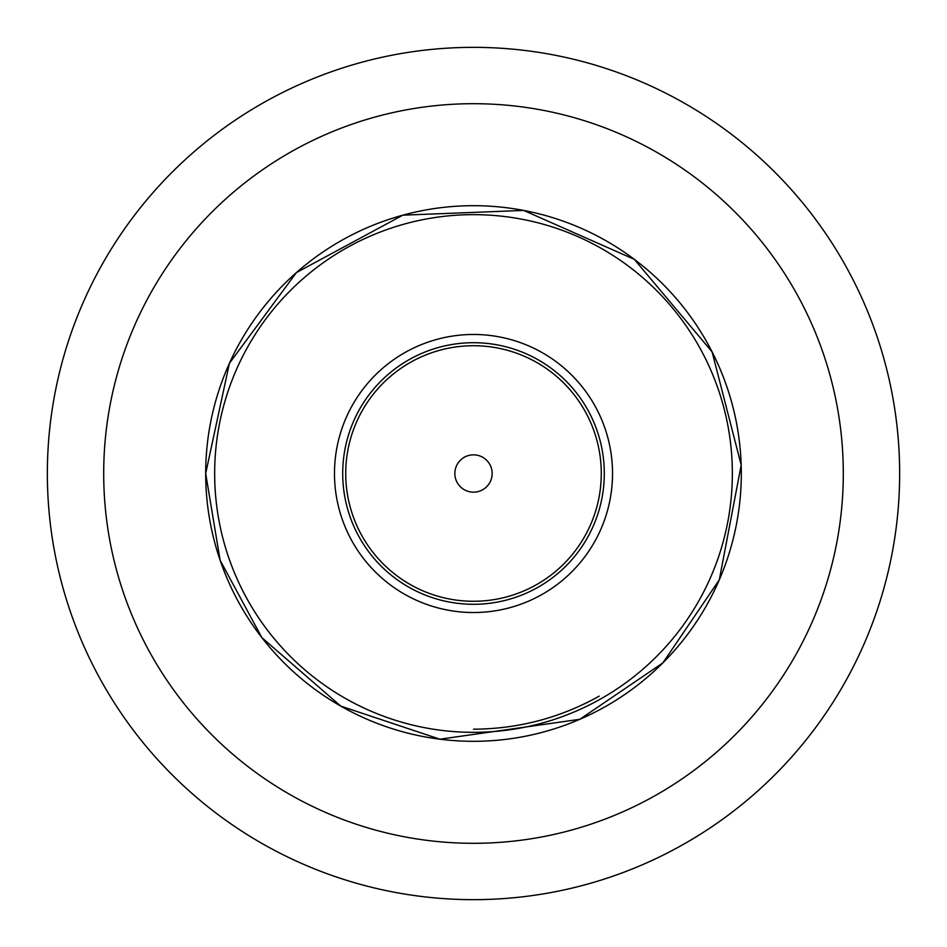 <?xml version="1.0" encoding="UTF-8"?>
<svg xmlns="http://www.w3.org/2000/svg" width="947" height="947" viewBox="0 0 947 947"><rect width="100%" height="100%" fill="white"/><g stroke="black" fill="none" stroke-linecap="round" stroke-linejoin="round"><path stroke-width="1.42" d="M599.262 696.128C560.174 717.933 518.258 728.953 473.5 729.19M473.5 47.35A426.15 426.15 0 0 0 47.35 473.5A426.15 426.15 0 0 0 473.5 899.65A426.15 426.15 0 0 0 899.65 473.5A426.15 426.15 0 0 0 473.5 47.35M334.48 473.5A139.02 139.02 0 0 1 543.01 353.101A139.02 139.02 0 0 1 543.01 593.899A139.02 139.02 0 0 1 334.48 473.5M454.844 473.5A18.656 18.656 0 0 1 482.828 457.342A18.656 18.656 0 0 1 482.828 489.658A18.656 18.656 0 0 1 454.844 473.5M473.5 103.697A369.803 369.803 0 0 1 843.303 473.5A369.803 369.803 0 0 1 473.5 843.303A369.803 369.803 0 0 1 103.697 473.5A369.803 369.803 0 0 1 473.5 103.697M205.688 473.5A267.812 267.812 0 0 1 607.406 241.568A267.812 267.812 0 0 1 607.406 705.432A267.812 267.812 0 0 1 205.688 473.5L229.411 363.293L296.387 272.606L402.83 215.17L523.679 210.423L634.301 259.336L712.12 351.917L741.181 465.084L719.294 579.86L662.876 662.876L579.86 719.294L439.929 739.205L340.813 706.131L261.881 637.651L220.118 560.245L205.688 473.5M214.661 473.5A258.839 258.839 0 0 0 602.919 697.667A258.839 258.839 0 0 0 602.919 249.333A258.839 258.839 0 0 0 214.661 473.5M342.707 473.5A130.793 130.793 0 0 1 538.89 360.227A130.793 130.793 0 0 1 538.89 586.773A130.793 130.793 0 0 1 342.707 473.5M345.726 473.5A127.774 127.774 0 0 1 537.387 362.843A127.774 127.774 0 0 1 537.387 584.157A127.774 127.774 0 0 1 345.726 473.5"/></g></svg>
